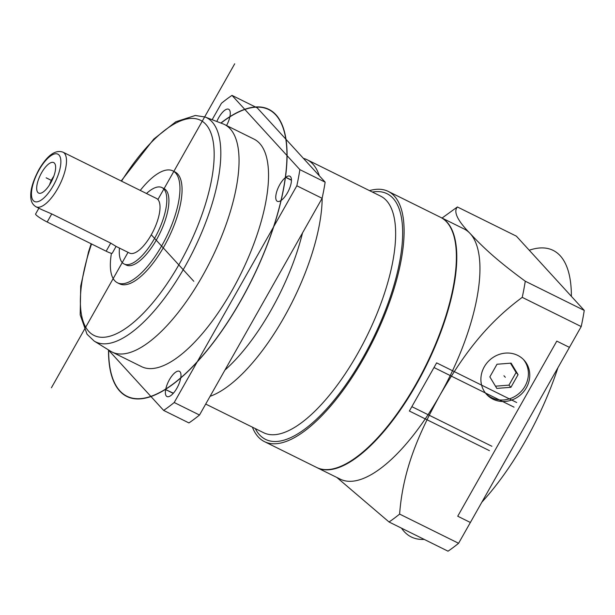 <?xml version="1.0" encoding="UTF-8"?>
<svg xmlns="http://www.w3.org/2000/svg" width="615" height="615" viewBox="0 0 615 615"><rect width="100%" height="100%" fill="white"/><g stroke="black" fill="none" stroke-linecap="round" stroke-linejoin="round"><path stroke-width="0.92" d="M442.054 218.048L457.391 206.963L516.377 236.16L584.25 310.414A187.806 70.833 116.3 0 1 581.213 326.557L458.598 543.283A187.806 70.833 116.3 0 1 448.027 551.186L389.049 521.989L336.889 477.486M457.391 206.963C453.217 211.752 457.506 220.654 470.267 233.662C482.737 246.853 495.26 259.161 525.272 281.216A187.806 70.833 116.3 0 1 522.235 297.36C484.336 325.335 461.78 357.623 439.856 395.291C418.992 433.16 402.948 469.291 399.612 514.086A187.806 70.833 116.3 0 1 389.049 521.989M399.612 514.086L458.598 543.283M522.235 297.36L581.213 326.557M484.266 366.848A25.376 23.255 137.6 0 0 486.596 394.392A25.376 23.255 137.6 0 0 526.394 387.696A25.376 23.255 137.6 0 0 524.065 360.152A25.376 23.255 137.6 0 0 484.266 366.848M485.935 393.631A25.376 23.255 137.6 0 0 525.026 386.197A25.376 23.255 137.6 0 0 523.357 359.414M497.005 364.241L489.855 376.88L496.812 388.411L510.919 387.304L518.068 374.666L511.111 363.134L497.005 364.241M518.068 374.666L516.093 372.506L510.465 363.188M510.919 387.304L508.936 385.136L516.093 372.506M495.475 386.197L508.936 385.136M317.056 467.669A139.582 52.644 116.3 0 0 421.536 374.966A139.582 52.644 116.3 0 0 447.097 222.192A139.582 52.644 -63.7 0 0 440.909 217.479L464.079 228.949A139.582 52.644 116.3 0 1 470.267 233.662A139.582 52.644 116.3 0 1 439.856 395.291A139.582 52.644 116.3 0 1 340.233 479.139L317.056 467.669A139.582 52.644 116.3 0 1 316.848 467.569M525.272 281.216L584.25 310.414M388.25 191.411A139.582 52.644 -63.7 0 1 364.026 357.753A139.582 52.644 116.3 0 1 264.396 441.601L316.64 467.462A139.582 52.644 -63.7 0 0 341.217 466.132L341.779 465.893A139.075 52.452 -63.7 0 0 416.547 383.675A139.075 52.452 -63.7 0 0 454.477 238.213L454.331 237.628A139.582 52.644 -63.7 0 0 440.486 217.272L388.25 191.411A139.582 52.644 -63.7 0 0 369.5 190.627M341.217 466.132A139.582 52.644 -63.7 0 0 416.263 383.614A139.582 52.644 -63.7 0 0 454.331 237.628M264.396 441.601A139.582 52.644 116.3 0 1 252.404 427.171M322.183 197.984A131.971 49.769 -63.7 0 1 284.23 317.025A131.971 49.769 116.3 0 1 210.099 396.291M319.3 175.752A131.971 49.769 -63.7 0 0 307.131 159.754A131.971 49.769 -63.7 0 0 303.418 158.378M224.913 370.099A126.89 47.855 116.3 0 0 271.284 309.791A126.89 47.855 -63.7 0 0 302.519 232.931M199.498 415.025L174.214 402.51A187.806 70.833 116.3 0 1 163.651 410.413L188.928 422.928A187.806 70.833 116.3 0 0 199.498 415.025L322.114 198.299A187.806 70.833 -63.7 0 0 325.151 182.155L257.278 107.894L232.001 95.386A187.806 70.833 -63.7 0 0 221.431 103.289L212.137 119.717M174.214 402.51L296.837 185.784L322.114 198.299M108.186 349.735L163.651 410.413M296.837 185.784A187.806 70.833 -63.7 0 0 299.874 169.64L232.001 95.386M224.629 124.576A126.89 47.855 -63.7 0 1 202.612 275.797A126.89 47.855 116.3 0 1 112.038 352.026L141.527 366.625A126.89 47.855 116.3 0 0 232.101 290.395A126.89 47.855 -63.7 0 0 254.118 139.174L224.629 124.576A126.89 47.855 -63.7 0 0 223.068 123.892L205.064 117.004L195.309 115.482L175.882 121.732L153.773 139.082L121.186 180.979M281.378 200.229A13.961 5.266 116.3 0 1 277.334 201.313A13.961 5.266 116.3 0 1 277.104 190.519A13.961 5.266 116.3 0 1 285.683 177.374L285.814 177.266A13.961 5.266 116.3 0 1 289.857 176.19A13.961 5.266 116.3 0 1 290.096 186.983A13.961 5.266 116.3 0 1 281.516 200.129L281.378 200.229M216.834 121.509A13.961 5.266 116.3 0 1 228.688 109.262A13.961 5.266 116.3 0 1 229.979 116.181L229.941 116.389A13.961 5.266 116.3 0 1 226.551 125.529M165.712 389.41A13.961 5.266 116.3 0 1 171.762 376.119A13.961 5.266 116.3 0 1 179.388 371.306A13.961 5.266 116.3 0 1 180.679 378.217L180.641 378.425A13.961 5.266 116.3 0 1 174.591 391.724A13.961 5.266 116.3 0 1 166.965 396.537A13.961 5.266 116.3 0 1 165.673 389.618L173.384 393.208M112.038 352.026A126.89 47.855 116.3 0 1 110.546 351.196L94.157 341.056A125.076 47.171 -63.7 0 0 184.9 266.741A125.076 47.171 -63.7 0 0 205.064 117.004M172.861 170.878A62.43 23.547 -63.7 0 1 162.029 245.277A62.43 23.547 116.3 0 1 117.465 282.785L119.571 283.822A62.43 23.547 116.3 0 0 164.136 246.323A62.43 23.547 -63.7 0 0 174.968 171.923L172.861 170.878A62.43 23.547 -63.7 0 0 140.251 190.419M117.465 282.785A62.43 23.547 116.3 0 1 111.438 253.288M124.138 263.996A42.635 16.082 116.3 0 0 154.573 238.389A42.635 16.082 -63.7 0 0 161.968 187.575L164.082 188.621A42.635 16.082 -63.7 0 1 156.679 239.427A42.635 16.082 116.3 0 1 126.252 265.042L124.138 263.996A42.635 16.082 116.3 0 1 119.464 248.091M161.968 187.575A42.635 16.082 -63.7 0 0 146.485 193.502M193.787 281.286L151.282 234.784A30.458 11.485 116.3 0 1 129.542 253.08L116.066 246.407L110.723 243.125L106.157 251.197L47.178 222A10.155 1.361 -150.5 0 1 35.601 213.997L38.876 208.201M151.282 234.784A30.458 11.485 -63.7 0 0 156.564 198.491L63.038 152.197C53.728 148.799 45.21 158.862 38.868 169.694C33.225 180.433 30.519 189.205 30.75 196.008C30.673 201.02 32.426 204.611 36.016 206.786A30.458 11.485 -63.7 0 0 57.756 188.49A30.458 11.485 -63.7 0 0 63.038 152.197M110.723 243.125L51.745 213.928L41.812 209.654M37.861 192.487A17.005 6.411 -63.7 0 0 41.451 192.964A17.005 6.411 -63.7 0 0 51.906 180.664A17.005 6.411 -63.7 0 0 55.342 164.897A17.005 6.411 -63.7 0 0 54.458 163.16A17.005 6.411 -63.7 0 0 41.566 172.8A17.005 6.411 -63.7 0 0 37.861 192.487M49.584 184.784A10.916 4.113 116.3 0 1 53.774 176.328M116.081 246.415L112.253 253.196A10.155 1.361 -150.5 0 1 106.157 251.197M325.151 182.155L299.874 169.64M51.906 180.664L46.156 177.82M51.414 387.765L128.035 252.335M157.917 199.521L234.699 63.814M220.985 123.1A159.885 60.301 116.3 0 1 275.843 115.005A159.885 60.301 116.3 0 1 241.011 300.151A159.885 60.301 116.3 0 1 119.81 390.794A159.885 60.301 116.3 0 1 108.655 350.027M108.517 349.935A160.138 60.401 -63.7 0 0 119.687 391.017A160.138 60.401 -63.7 0 0 241.08 300.22A160.138 60.401 -63.7 0 0 275.966 114.782A160.138 60.401 -63.7 0 0 220.831 123.038M503.962 375.773L505.33 377.272M529.254 250.244A159.885 60.301 116.3 0 1 560.219 255.771A159.885 60.301 116.3 0 1 571.373 296.33M557.951 367.67A159.885 60.301 116.3 0 1 481.853 502.171M424.189 539.386A159.885 60.301 116.3 0 1 404.186 531.568A159.885 60.301 116.3 0 1 401.51 528.162M569.436 347.367L556.798 341.11L457.729 516.216L470.367 522.473M516.677 402.502L436.627 362.873L409.382 411.028L489.432 450.657M514.04 407.153L433.998 367.532L411.858 406.653L491.908 446.275M372.375 192.057A137.045 51.683 116.3 0 1 363.334 357.007A137.045 51.683 116.3 0 1 255.286 428.594M307.131 159.754L380.654 196.147A131.971 49.769 116.3 0 1 357.753 353.417A131.971 49.769 116.3 0 1 263.558 432.691L205.702 404.055M91.558 243.963A120.025 45.264 -63.7 0 0 98.039 336.843A120.025 45.264 -63.7 0 0 179.688 263.343A120.025 45.264 -63.7 0 0 207.547 126.482A120.025 45.264 -63.7 0 0 121.539 181.156M39.029 170.024A26.391 9.955 -63.7 0 0 33.279 200.582A26.391 9.955 -63.7 0 0 53.29 185.622A26.391 9.955 -63.7 0 0 59.04 155.057A26.391 9.955 -63.7 0 0 39.029 170.024M51.745 213.928L47.178 222M291.449 180.226L285.683 177.374M291.449 180.057L285.814 177.266M173.246 393.369L165.673 389.618M91.181 243.778L88.537 251.827L80.719 285.983L80.196 314.865L87.038 334.245L94.157 341.056M36.016 206.786L41.912 209.7"/></g></svg>
